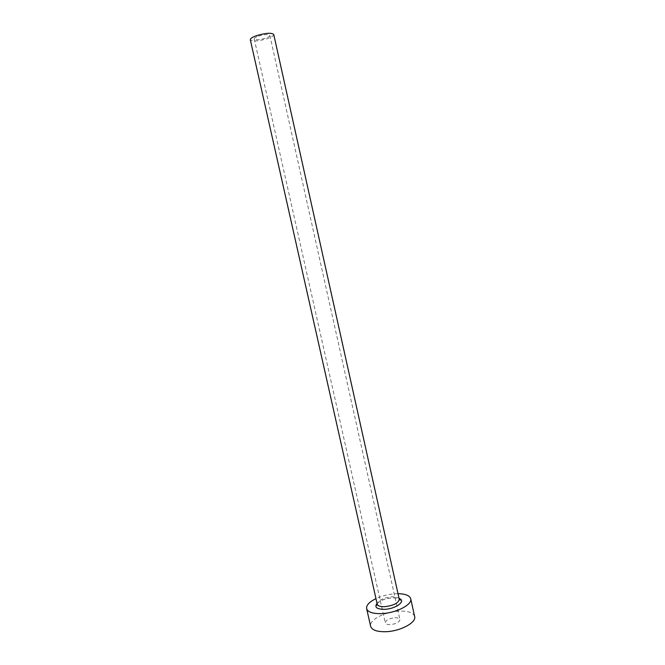 <?xml version="1.0" encoding="UTF-8"?>
<svg xmlns="http://www.w3.org/2000/svg" width="665" height="665" viewBox="0 0 665 665"><rect width="100%" height="100%" fill="white"/><g stroke="black" fill="none" stroke-linecap="round" stroke-linejoin="round"><path stroke-width="0.5" stroke-dasharray="3.33 2.49" d="M394.844 617.76C397.786 617.694 399.474 618.292 399.923 619.556C399.441 622.216 396.232 623.903 390.288 624.635C387.363 624.693 385.683 624.086 385.259 622.839C385.75 620.179 388.95 618.483 394.844 617.76M258.535 36.093C264.645 34.356 268.419 34.123 269.849 35.395C269.865 36.242 268.419 37.182 265.493 38.204C259.425 39.933 255.676 40.158 254.221 38.886C254.188 38.055 255.626 37.124 258.535 36.093M273.747 34.505C273.772 35.785 271.586 37.19 267.197 38.72C258.12 41.305 252.492 41.646 250.314 39.742M398.019 593.687L395.401 593.754C388.468 594.219 381.984 595.84 375.966 598.616M414.636 616.488C413.256 612.648 408.135 610.844 399.258 611.093C385.101 611.542 368.776 620.046 370.638 626.322M377.038 603.388C380.613 600.229 385.8 598.35 392.616 597.744L399.075 598.458M399.258 599.273C398.609 597.469 396.082 596.638 391.66 596.796C382.824 597.926 378.011 600.395 377.221 604.202M269.849 35.395L399.923 619.556M377.08 603.587C380.314 600.404 385.484 598.475 392.566 597.802C395.617 597.71 397.803 598.001 399.125 598.658M254.221 38.886L385.259 622.839"/><path stroke-width="1" d="M250.314 39.742C250.256 38.487 252.401 37.099 256.757 35.561C265.95 32.934 271.619 32.585 273.747 34.505L399.258 599.273C398.501 603.072 393.647 605.541 384.711 606.68C380.33 606.804 377.828 605.981 377.221 604.202L250.314 39.742M375.966 598.616C369.324 601.892 366.216 605.225 366.631 608.608C367.82 612.149 372.782 613.82 381.527 613.612C396.057 613.163 412.674 604.543 410.712 598.758C409.648 595.516 405.417 593.828 398.019 593.687M366.631 608.608L370.638 626.322C371.868 630.046 376.847 631.841 385.592 631.717C400.122 631.409 416.656 622.565 414.636 616.488L410.712 598.758M399.075 598.458C406.614 600.836 395.941 608.999 384.528 609.323C376.681 609.231 374.187 607.253 377.038 603.388M399.125 598.658L400.363 599.747C400.571 600.379 400.205 600.221 399.258 599.273M377.08 603.587L376.423 605.1C376.498 605.757 376.764 605.458 377.221 604.202"/></g></svg>
